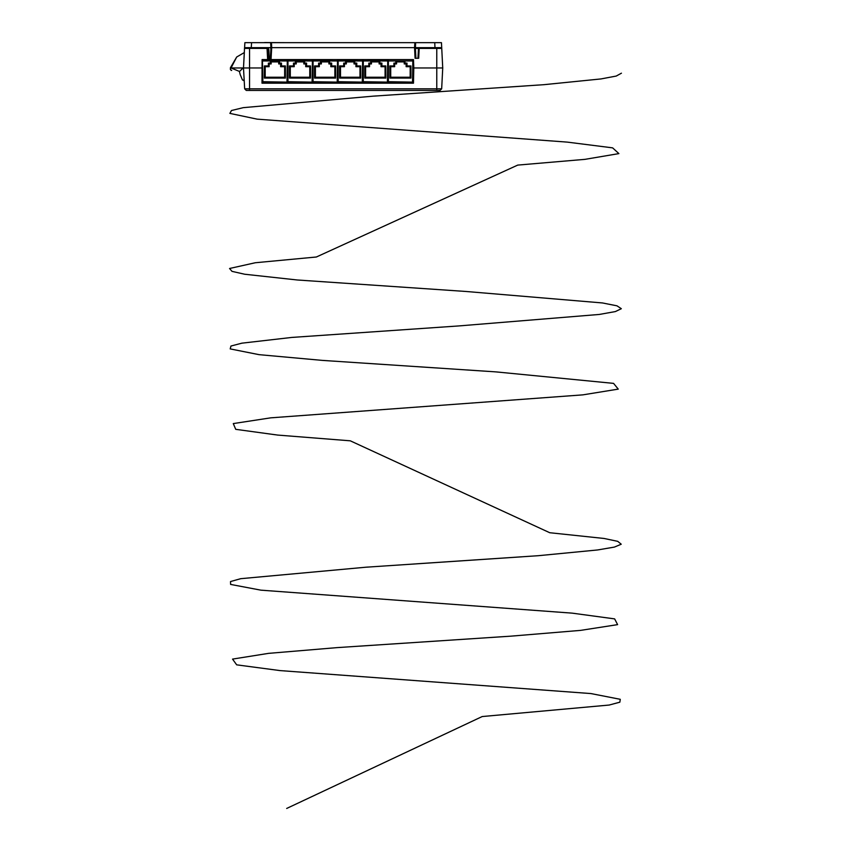 <?xml version="1.0" encoding="UTF-8"?>
<svg xmlns="http://www.w3.org/2000/svg" width="851" height="851" viewBox="0 0 851 851"><rect width="100%" height="100%" fill="white"/><g stroke="black" fill="none" stroke-linecap="round" stroke-linejoin="round"><path stroke-width="1.28" d="M621.39 73.165L616.209 76.026L600.987 78.909L544.034 84.653L373.015 96.142L243.258 107.63L231.461 110.502L229.866 113.374L257.14 119.119L567.319 142.096L612.592 147.84L618.89 153.584L584.914 159.328L517.738 165.073L316.391 256.981L255.311 262.725L229.61 268.469L232.036 271.341L244.631 274.213L297.244 279.958L465.923 291.446L602.561 302.935L617.007 305.807L621.358 308.679L615.358 311.551L599.359 314.423L458.838 325.912L291.861 337.4L241.95 343.144L230.951 346.027L230.185 348.899L259.023 354.644L322.465 360.388L495.878 371.876L613.624 383.365L618.283 389.109L582.797 394.853L270.746 417.83L233.259 423.575L235.727 429.319L277.639 435.063L350.282 440.807L549.703 532.715L604.082 538.46L617.73 541.332L621.262 544.204L614.443 547.076L597.657 549.948L538.215 555.692L366.1 567.181L240.705 578.669L230.504 581.541L230.578 584.414L260.97 590.158L572.202 613.135L614.592 618.879L617.613 624.623L580.616 630.368L511.313 636.112L337.156 647.6L268.554 653.345L232.557 659.1L236.674 664.844L280.032 670.588L590.956 693.565L620.315 699.309L619.836 702.181L609.103 705.053L482.23 716.542L286.67 808.45M440.063 90.366L246.226 90.366L249.513 90.366L249.513 88.866L441.648 88.866L440.063 90.366M412.863 67.942L442.754 67.942L441.648 88.866M243.535 67.942L244.343 52.528L236.642 56.974L231.078 67.942L249.513 67.942L249.513 88.866L244.631 88.866L243.535 67.942L244.588 47.667L270.926 47.667L270.661 42.688L271.458 42.688L270.661 42.688L271.458 42.688L271.714 47.667L414.554 47.667L414.82 42.688L271.458 42.688M412.863 67.591L413.746 67.591M244.545 48.518L244.854 42.688L270.661 42.688M415.394 48.422L415.905 58.293L417.937 58.293L418.447 48.422L415.394 48.422L415.618 42.688L441.424 42.688L442.743 67.942M417.937 58.293L415.118 58.293L414.554 47.667L441.68 47.667M264.587 42.55L284.511 42.688M413.501 82.558L412.82 83.153M267.459 59.559L268.342 58.304L269.203 59.559L262.055 59.559L262.034 83.153L413.49 83.153L413.756 67.942L436.776 67.942L436.776 90.366M388.364 60.549L388.364 82.143L412.469 82.143L388.364 82.143L387.96 60.942L388.364 81.739L412.469 82.143L412.863 59.559L412.469 60.942L388.364 60.942L387.96 59.559L387.96 60.942L412.863 60.942M267.608 59.41L267.033 47.667L268.82 49.22L269.341 59.113M418.649 47.667L419.245 47.667L418.735 58.293M363.26 60.549L363.26 82.143L387.365 82.143L363.26 82.143L362.856 60.942L363.26 81.739L387.365 82.143L387.769 60.942L363.26 60.942L362.856 59.559L362.856 60.942L387.716 60.549L387.716 59.559M362.622 59.559L362.26 60.942L338.155 60.549L338.155 82.143L362.26 82.143L338.155 82.143L337.762 60.942L338.155 81.739L362.26 82.143L362.664 59.559M337.517 59.559L337.166 60.942L313.062 60.549L313.062 82.143L337.166 82.143L313.062 82.143L312.657 60.942L313.062 81.739L337.166 82.143L337.56 59.559M312.413 59.559L312.062 60.942L287.957 60.549L287.957 82.143L312.062 82.143L287.957 82.143L287.553 60.942L287.957 81.739L312.062 82.143L312.466 59.559M262.448 59.559L262.853 82.143L286.957 82.143L262.853 82.143L262.459 60.942L262.853 81.739L286.957 82.143L287.361 59.559M262.459 59.559L262.853 60.942L287.361 60.942M413.522 81.526L412.841 82.558M242.429 79.909L240.152 74.548L242.429 79.909L240.152 74.548L242.429 79.909L244.184 80.388L243.163 80.388M239.408 71.633L240.152 74.548M261.768 67.942L249.513 67.942L261.768 67.942M262.034 83.153L399.183 83.153L399.449 82.143L399.183 83.153M407.927 82.143L407.895 83.153M236.642 56.974L230.419 67.74L230.355 69.569L231.738 70.41L231.121 70.388M230.419 67.74L230.355 69.569M244.631 88.866L246.226 90.366L244.631 88.866M395.821 63.091L395.821 61.9L405.002 61.9L405.002 63.091L406.938 63.091L406.938 65.899L410.937 65.899L410.937 78.079L389.886 78.079L389.886 65.899L393.885 65.899L393.885 63.091L395.821 63.091L396.619 63.889L394.683 63.889L394.683 66.697L390.683 66.697L390.683 77.281L410.139 77.281L410.139 66.697L406.14 66.697L406.14 63.889L404.204 63.889L404.204 61.9M396.619 61.9L396.619 63.889M394.683 63.889L393.885 63.091M394.683 66.697L393.885 65.899M390.683 66.697L389.886 65.899M390.683 77.281L389.886 78.079M410.139 77.281L410.937 78.079M410.139 66.697L410.937 65.899M406.14 66.697L406.938 65.899M406.14 63.889L406.938 63.091M404.204 63.889L405.002 63.091M412.469 82.143L412.863 81.739M231.078 67.942L239.588 71.463L243.109 67.942M414.82 42.688L415.618 42.688M269.203 59.559L270.32 59.559L270.926 47.667L271.714 47.667L271.097 59.559L413.458 59.559L413.756 67.942M271.097 59.559L270.32 59.559M268.342 58.304L267.437 47.773L270.916 47.773M441.722 48.422L418.447 48.422L419.245 47.667M268.82 49.22L267.033 47.667L267.82 48.422L244.556 48.422M415.905 58.293L415.118 58.293M370.717 63.091L370.717 61.9L379.908 61.9L379.908 63.091L381.833 63.091L381.833 65.899L385.843 65.899L385.843 78.079L364.781 78.079L364.781 65.899L368.791 65.899L368.791 63.091L370.717 63.091L371.515 63.889L369.579 63.889L369.579 66.697L365.579 66.697L365.579 77.281L385.046 77.281L385.046 66.697L381.035 66.697L381.035 63.889L379.11 63.889L379.11 61.9M371.515 61.9L371.515 63.889M369.579 63.889L368.791 63.091M369.579 66.697L368.791 65.899M365.579 66.697L364.781 65.899M365.579 77.281L364.781 78.079M385.046 77.281L385.843 78.079M385.046 66.697L385.843 65.899M381.035 66.697L381.833 65.899M381.035 63.889L381.833 63.091M379.11 63.889L379.908 63.091M387.769 59.559L387.769 60.942M387.365 82.143L387.758 81.739M338.155 60.549L337.762 59.559L337.751 60.942L362.664 60.942M345.623 63.091L345.623 61.9L354.803 61.9L354.803 63.091L356.739 63.091L356.739 65.899L360.739 65.899L360.739 78.079L339.677 78.079L339.677 65.899L343.687 65.899L343.687 63.091L345.623 63.091L346.41 63.889L344.485 63.889L344.485 66.697L340.474 66.697L340.474 77.281L359.941 77.281L359.941 66.697L355.941 66.697L355.941 63.889L354.005 63.889L354.005 61.9M346.41 61.9L346.41 63.889M344.485 63.889L343.687 63.091M344.485 66.697L343.687 65.899M340.474 66.697L339.677 65.899M340.474 77.281L339.677 78.079M359.941 77.281L360.739 78.079M359.941 66.697L360.739 65.899M355.941 66.697L356.739 65.899M355.941 63.889L356.739 63.091M354.005 63.889L354.803 63.091M362.26 82.143L362.664 81.739M313.062 60.549L312.657 59.559L312.657 60.942L337.56 60.942M320.519 63.091L320.519 61.9L329.699 61.9L329.699 63.091L331.635 63.091L331.635 65.899L335.634 65.899L335.634 78.079L314.583 78.079L314.583 65.899L318.582 65.899L318.582 63.091L320.519 63.091L321.316 63.889L319.38 63.889L319.38 66.697L315.381 66.697L315.381 77.281L334.837 77.281L334.837 66.697L330.837 66.697L330.837 63.889L328.901 63.889L328.901 61.9M321.316 61.9L321.316 63.889M319.38 63.889L318.582 63.091M319.38 66.697L318.582 65.899M315.381 66.697L314.583 65.899M315.381 77.281L314.583 78.079M334.837 77.281L335.634 78.079M334.837 66.697L335.634 65.899M330.837 66.697L331.635 65.899M330.837 63.889L331.635 63.091M328.901 63.889L329.699 63.091M337.166 82.143L337.56 81.739M287.957 60.549L287.553 59.559L287.553 60.942L312.455 60.942M295.414 63.091L295.414 61.9L304.605 61.9L304.605 63.091L306.53 63.091L306.53 65.899L310.541 65.899L310.541 78.079L289.478 78.079L289.478 65.899L293.489 65.899L293.489 63.091L295.414 63.091L296.212 63.889L294.276 63.889L294.276 66.697L290.276 66.697L290.276 77.281L309.743 77.281L309.743 66.697L305.732 66.697L305.732 63.889L303.807 63.889L303.807 61.9M296.212 61.9L296.212 63.889M294.276 63.889L293.489 63.091M294.276 66.697L293.489 65.899M290.276 66.697L289.478 65.899M290.276 77.281L289.478 78.079M309.743 77.281L310.541 78.079M309.743 66.697L310.541 65.899M305.732 66.697L306.53 65.899M305.732 63.889L306.53 63.091M303.807 63.889L304.605 63.091M312.062 82.143L312.455 81.739M287.319 59.559L287.319 60.549L262.448 60.942M270.32 63.091L270.32 61.9L279.5 61.9L279.5 63.091L281.436 63.091L281.436 65.899L285.436 65.899L285.436 78.079L264.374 78.079L264.374 65.899L268.384 65.899L268.384 63.091L270.32 63.091L271.107 63.889L269.182 63.889L269.182 66.697L265.172 66.697L265.172 77.281L284.638 77.281L284.638 66.697L280.639 66.697L280.639 63.889L278.702 63.889L278.702 61.9M271.107 61.9L271.107 63.889M269.182 63.889L268.384 63.091M269.182 66.697L268.384 65.899M265.172 66.697L264.374 65.899M265.172 77.281L264.374 78.079M284.638 77.281L285.436 78.079M284.638 66.697L285.436 65.899M280.639 66.697L281.436 65.899M280.639 63.889L281.436 63.091M278.702 63.889L279.5 63.091M286.957 82.143L287.361 81.739M400.278 82.143L400.002 83.153M406.714 83.153L406.746 82.143M387.96 81.739L388.364 82.143M436.744 67.942L436.744 47.667M249.534 47.667L249.534 67.942M434.989 47.667L434.733 42.688M251.29 47.667L251.545 42.688M362.856 81.739L363.26 82.143M337.762 81.739L338.155 82.143M312.657 81.739L313.062 82.143M287.553 81.739L287.957 82.143M262.459 81.739L262.853 82.143M262.853 60.549L262.459 60.942"/></g></svg>
